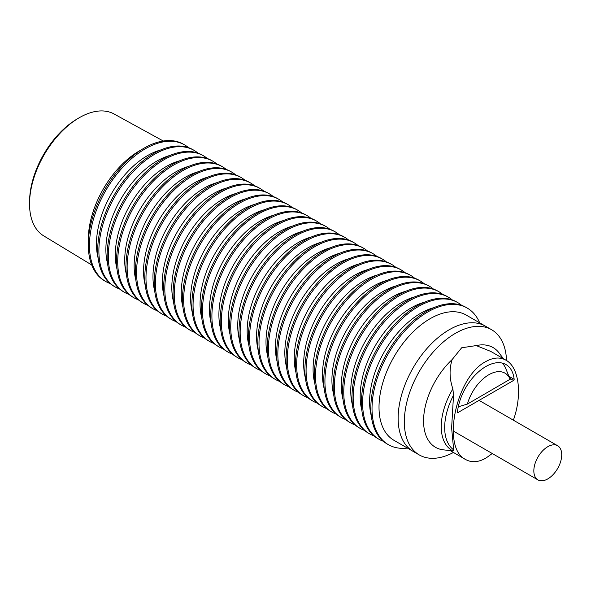 <?xml version="1.0" encoding="UTF-8"?>
<svg xmlns="http://www.w3.org/2000/svg" width="591" height="591" viewBox="0 0 591 591"><rect width="100%" height="100%" fill="white"/><g stroke="black" fill="none" stroke-linecap="round" stroke-linejoin="round"><path stroke-width="0.89" d="M510.122 379.237L467.4 404.067A32.416 18.713 -60 0 1 488.787 374.76A32.416 18.713 -60 0 1 510.173 379.363L505.719 368.459A40.358 23.3 120 0 0 502.328 363.103M467.4 404.067L458.261 406.815M547.776 478.909A19.717 11.384 120 0 0 560.66 461.534A19.717 11.384 120 0 0 557.638 445.732A19.717 11.384 120 0 0 547.776 446.707A19.717 11.384 120 0 0 534.899 464.083A19.717 11.384 120 0 0 537.921 479.885A19.717 11.384 120 0 0 547.776 478.909M444.676 427.596A50.811 29.336 120 0 0 453.674 449.862L451.62 427.965L453.526 395.216A50.811 29.336 120 0 0 444.676 427.596M453.526 395.216L452.891 388.885A52.038 30.045 120 0 0 441.248 426.621A52.038 30.045 120 0 0 453.061 450.999L453.674 449.862M452.891 388.885C449.426 378.883 449.175 369.109 452.13 359.572A57.593 33.251 120 0 0 423.562 420.94A57.593 33.251 120 0 0 442.822 449.781A57.593 33.251 120 0 0 444.41 449.95L453.061 450.999M398.135 418.273A72.294 41.739 120 0 0 413.109 451.361A72.294 41.739 -60 0 1 398.135 418.273A72.294 41.739 -60 0 1 429.694 345.513A72.294 41.739 -60 0 1 485.403 326.151A72.294 41.739 120 0 0 429.694 345.513A72.294 41.739 120 0 0 398.135 418.273M506.531 360.525A72.294 41.739 120 0 0 491.601 329.726A72.294 41.739 120 0 0 435.885 349.096A72.294 41.739 120 0 0 404.333 421.848A72.294 41.739 120 0 0 419.307 454.944A72.294 41.739 120 0 0 453.437 452.477M452.13 359.572L461.667 347.774L476.198 345.587L490.722 351.386L505.999 360.207C519.127 367.233 522.51 394.795 513.365 420.171M492.251 453.519L485.942 458.084C478.392 462.354 471.618 462.827 465.627 459.517C441.218 448.089 455.809 376.895 485.684 361.64C493.234 357.37 500.008 356.898 505.999 360.207M508.932 376.312L514.155 379.333A0.901 0.517 -60 0 1 513.535 380.478L458.091 412.488A0.901 0.525 -60 0 1 457.656 412.525A0.901 0.525 -60 0 1 457.471 412.067A40.358 23.3 -60 0 1 476.435 373.8A40.358 23.3 -60 0 1 505.992 364.558A40.358 23.3 -60 0 1 514.155 379.333M509.73 378.277L513.535 380.478M457.464 412.134L458.091 412.488M503.517 358.774L499.823 353.965A57.593 33.251 120 0 0 498.893 352.672A57.593 33.251 120 0 0 476.198 345.587M139.439 150.86L142.195 149.264L139.439 150.86A72.294 41.739 120 0 0 88.318 239.399L88.318 242.583M188.573 147.684A78.869 45.537 120 0 0 184.665 144.928L183.491 144.248A78.869 45.537 120 0 0 144.056 148.156A78.869 45.537 120 0 0 88.288 244.748A78.869 45.537 120 0 0 104.622 280.851L105.796 281.53A78.869 45.537 120 0 0 110.133 283.532M184.665 144.928A78.869 45.537 120 0 0 145.231 148.836A78.869 45.537 120 0 0 89.463 245.428A78.869 45.537 120 0 0 105.796 281.53M197.985 153.121A78.869 45.537 120 0 0 194.084 150.365L192.91 149.686A78.869 45.537 120 0 0 132.133 170.814A78.869 45.537 120 0 0 97.707 250.185A78.869 45.537 120 0 0 114.041 286.288L115.215 286.967A78.869 45.537 120 0 0 119.552 288.977M194.084 150.365A78.869 45.537 120 0 0 133.307 171.493A78.869 45.537 120 0 0 98.882 250.865A78.869 45.537 120 0 0 115.215 286.967M98.18 258.289A72.294 41.739 -60 0 1 96.459 244.098A72.294 41.739 -60 0 1 160.73 149.951M207.404 158.558A78.869 45.537 120 0 0 203.503 155.802L202.321 155.123A78.869 45.537 120 0 0 141.552 176.251A78.869 45.537 120 0 0 107.126 255.622A78.869 45.537 120 0 0 123.46 291.725L124.635 292.405A78.869 45.537 120 0 0 128.971 294.414M203.503 155.802A78.869 45.537 120 0 0 142.726 176.931A78.869 45.537 120 0 0 108.301 256.302A78.869 45.537 120 0 0 124.635 292.405M107.599 263.726A72.294 41.739 -60 0 1 105.878 249.535A72.294 41.739 -60 0 1 170.149 155.389M216.823 163.995A78.869 45.537 120 0 0 212.923 161.24L211.741 160.56A78.869 45.537 120 0 0 150.971 181.696A78.869 45.537 120 0 0 116.545 261.059A78.869 45.537 120 0 0 132.879 297.162L134.054 297.842A78.869 45.537 120 0 0 138.39 299.851M212.923 161.24A78.869 45.537 120 0 0 152.146 182.375A78.869 45.537 120 0 0 117.72 261.739A78.869 45.537 120 0 0 134.054 297.842M117.018 269.164A72.294 41.739 -60 0 1 115.297 254.972A72.294 41.739 -60 0 1 179.568 160.826M226.242 169.432A78.869 45.537 120 0 0 222.342 166.684L221.16 165.997A78.869 45.537 120 0 0 160.39 187.133A78.869 45.537 120 0 0 125.964 266.497A78.869 45.537 120 0 0 142.298 302.599L143.473 303.279A78.869 45.537 120 0 0 147.809 305.288M222.342 166.684A78.869 45.537 120 0 0 161.565 187.812A78.869 45.537 120 0 0 127.139 267.176A78.869 45.537 120 0 0 143.473 303.279M126.437 274.601A72.294 41.739 -60 0 1 124.716 260.409A72.294 41.739 -60 0 1 188.987 166.263M235.661 174.87A78.869 45.537 120 0 0 231.761 172.121L230.579 171.442A78.869 45.537 120 0 0 169.809 192.57A78.869 45.537 120 0 0 135.383 271.934A78.869 45.537 120 0 0 151.717 308.037L152.892 308.716A78.869 45.537 120 0 0 157.228 310.726M231.761 172.121A78.869 45.537 120 0 0 170.984 193.25A78.869 45.537 120 0 0 136.558 272.614A78.869 45.537 120 0 0 152.892 308.716M135.856 280.038A72.294 41.739 -60 0 1 134.135 265.847A72.294 41.739 -60 0 1 198.406 171.7M245.08 180.307A78.869 45.537 120 0 0 241.172 177.559L239.998 176.879A78.869 45.537 120 0 0 179.221 198.007A78.869 45.537 120 0 0 144.802 277.371A78.869 45.537 120 0 0 161.136 313.474L162.311 314.153A78.869 45.537 120 0 0 166.647 316.163M241.172 177.559A78.869 45.537 120 0 0 180.403 198.687A78.869 45.537 120 0 0 145.977 278.051A78.869 45.537 120 0 0 162.311 314.153M145.275 285.475A72.294 41.739 -60 0 1 143.554 271.291A72.294 41.739 -60 0 1 207.818 177.137M254.499 185.744A78.869 45.537 120 0 0 250.591 182.996L249.417 182.316A78.869 45.537 120 0 0 188.64 203.444A78.869 45.537 120 0 0 154.214 282.808A78.869 45.537 120 0 0 170.548 318.911L171.73 319.591A78.869 45.537 120 0 0 176.066 321.6M250.591 182.996A78.869 45.537 120 0 0 189.822 204.124A78.869 45.537 120 0 0 155.396 283.488A78.869 45.537 120 0 0 171.73 319.591M154.694 290.92A72.294 41.739 -60 0 1 152.973 276.728A72.294 41.739 -60 0 1 217.237 182.575M263.918 191.181A78.869 45.537 120 0 0 260.01 188.433L258.836 187.753A78.869 45.537 120 0 0 198.059 208.882A78.869 45.537 120 0 0 163.633 288.245A78.869 45.537 120 0 0 179.967 324.356L181.149 325.035A78.869 45.537 120 0 0 185.485 327.037M260.01 188.433A78.869 45.537 120 0 0 199.241 209.561A78.869 45.537 120 0 0 164.815 288.925A78.869 45.537 120 0 0 181.149 325.035M164.113 296.357A72.294 41.739 -60 0 1 162.392 282.166A72.294 41.739 -60 0 1 226.656 188.019M273.338 196.618A78.869 45.537 120 0 0 269.43 193.87L268.255 193.191A78.869 45.537 120 0 0 207.478 214.319A78.869 45.537 120 0 0 173.052 293.683A78.869 45.537 120 0 0 189.386 329.793L190.568 330.472A78.869 45.537 120 0 0 194.904 332.474M269.43 193.87A78.869 45.537 120 0 0 208.66 214.998A78.869 45.537 120 0 0 174.234 294.362A78.869 45.537 120 0 0 190.568 330.472M173.525 301.794A72.294 41.739 -60 0 1 171.811 287.603A72.294 41.739 -60 0 1 236.075 193.456M282.757 202.063A78.869 45.537 120 0 0 278.849 199.307L277.674 198.628A78.869 45.537 120 0 0 216.897 219.756A78.869 45.537 120 0 0 182.471 299.127A78.869 45.537 120 0 0 198.805 335.23L199.987 335.91A78.869 45.537 120 0 0 204.323 337.912M278.849 199.307A78.869 45.537 120 0 0 218.072 220.436A78.869 45.537 120 0 0 183.653 299.807A78.869 45.537 120 0 0 199.987 335.91M182.944 307.231A72.294 41.739 -60 0 1 181.223 293.04A72.294 41.739 -60 0 1 245.494 198.894M292.176 207.5A78.869 45.537 120 0 0 288.268 204.745L287.093 204.065A78.869 45.537 120 0 0 226.316 225.193A78.869 45.537 120 0 0 191.89 304.564A78.869 45.537 120 0 0 208.224 340.667L209.399 341.347A78.869 45.537 120 0 0 213.735 343.349M288.268 204.745A78.869 45.537 120 0 0 227.491 225.873A78.869 45.537 120 0 0 193.065 305.244A78.869 45.537 120 0 0 209.399 341.347M192.363 312.669A72.294 41.739 -60 0 1 190.642 298.477A72.294 41.739 -60 0 1 254.913 204.331M301.587 212.937A78.869 45.537 120 0 0 297.687 210.182L296.512 209.502A78.869 45.537 120 0 0 235.735 230.63A78.869 45.537 120 0 0 201.309 310.002A78.869 45.537 120 0 0 217.643 346.104L218.818 346.784A78.869 45.537 120 0 0 223.154 348.786M297.687 210.182A78.869 45.537 120 0 0 236.91 231.31A78.869 45.537 120 0 0 202.484 310.681A78.869 45.537 120 0 0 218.818 346.784M201.782 318.106A72.294 41.739 -60 0 1 200.061 303.914A72.294 41.739 -60 0 1 264.332 209.768M311.006 218.375A78.869 45.537 120 0 0 307.106 215.619L305.924 214.939A78.869 45.537 120 0 0 245.154 236.068A78.869 45.537 120 0 0 210.728 315.439A78.869 45.537 120 0 0 227.062 351.542L228.237 352.221A78.869 45.537 120 0 0 232.573 354.223M307.106 215.619A78.869 45.537 120 0 0 246.329 236.747A78.869 45.537 120 0 0 211.903 316.119A78.869 45.537 120 0 0 228.237 352.221M211.201 323.543A72.294 41.739 -60 0 1 209.48 309.352A72.294 41.739 -60 0 1 273.751 215.205M320.425 223.812A78.869 45.537 120 0 0 316.525 221.056L315.343 220.377A78.869 45.537 120 0 0 254.573 241.505A78.869 45.537 120 0 0 220.148 320.876A78.869 45.537 120 0 0 236.481 356.979L237.656 357.658A78.869 45.537 120 0 0 241.992 359.66M316.525 221.056A78.869 45.537 120 0 0 255.748 242.184A78.869 45.537 120 0 0 221.322 321.556A78.869 45.537 120 0 0 237.656 357.658M220.62 328.98A72.294 41.739 -60 0 1 218.899 314.789A72.294 41.739 -60 0 1 283.17 220.642M329.844 229.249A78.869 45.537 120 0 0 325.944 226.493L324.762 225.814A78.869 45.537 120 0 0 263.992 246.942A78.869 45.537 120 0 0 229.567 326.313A78.869 45.537 120 0 0 245.9 362.416L247.075 363.096A78.869 45.537 120 0 0 251.411 365.098M325.944 226.493A78.869 45.537 120 0 0 265.167 247.622A78.869 45.537 120 0 0 230.741 326.993A78.869 45.537 120 0 0 247.075 363.096M230.039 334.417A72.294 41.739 -60 0 1 228.318 320.226A72.294 41.739 -60 0 1 292.589 226.08M339.264 234.686A78.869 45.537 120 0 0 335.363 231.931L334.181 231.251A78.869 45.537 120 0 0 273.411 252.379A78.869 45.537 120 0 0 238.986 331.75A78.869 45.537 120 0 0 255.319 367.853L256.494 368.533A78.869 45.537 120 0 0 260.83 370.535M335.363 231.931A78.869 45.537 120 0 0 274.586 253.059A78.869 45.537 120 0 0 240.16 332.43A78.869 45.537 120 0 0 256.494 368.533M239.458 339.855A72.294 41.739 -60 0 1 237.737 325.663A72.294 41.739 -60 0 1 302.008 231.517M348.683 240.123A78.869 45.537 120 0 0 344.775 237.368L343.6 236.688A78.869 45.537 120 0 0 282.83 257.816A78.869 45.537 120 0 0 248.405 337.188A78.869 45.537 120 0 0 264.738 373.29L265.913 373.97A78.869 45.537 120 0 0 270.25 375.979M344.775 237.368A78.869 45.537 120 0 0 284.005 258.496A78.869 45.537 120 0 0 249.579 337.867A78.869 45.537 120 0 0 265.913 373.97M248.877 345.292A72.294 41.739 -60 0 1 247.156 331.1A72.294 41.739 -60 0 1 311.42 236.954M358.102 245.56A78.869 45.537 120 0 0 354.194 242.805L353.019 242.125A78.869 45.537 120 0 0 292.242 263.254A78.869 45.537 120 0 0 257.816 342.625A78.869 45.537 120 0 0 274.15 378.728L275.332 379.407A78.869 45.537 120 0 0 279.669 381.417M354.194 242.805A78.869 45.537 120 0 0 293.424 263.933A78.869 45.537 120 0 0 258.998 343.305A78.869 45.537 120 0 0 275.332 379.407M258.297 350.729A72.294 41.739 -60 0 1 256.575 336.538A72.294 41.739 -60 0 1 320.839 242.391M367.521 250.998A78.869 45.537 120 0 0 363.613 248.242L362.438 247.563A78.869 45.537 120 0 0 301.661 268.698A78.869 45.537 120 0 0 267.235 348.062A78.869 45.537 120 0 0 283.569 384.165L284.751 384.844A78.869 45.537 120 0 0 289.088 386.854M363.613 248.242A78.869 45.537 120 0 0 302.843 269.378A78.869 45.537 120 0 0 268.417 348.742A78.869 45.537 120 0 0 284.751 384.844M267.716 356.166A72.294 41.739 -60 0 1 265.994 341.975A72.294 41.739 -60 0 1 330.258 247.828M376.94 256.435A78.869 45.537 120 0 0 373.032 253.687L371.857 253A78.869 45.537 120 0 0 311.08 274.135A78.869 45.537 120 0 0 276.654 353.499A78.869 45.537 120 0 0 292.988 389.602L294.17 390.282A78.869 45.537 120 0 0 298.507 392.291M373.032 253.687A78.869 45.537 120 0 0 312.262 274.815A78.869 45.537 120 0 0 277.836 354.179A78.869 45.537 120 0 0 294.17 390.282M277.127 361.603A72.294 41.739 -60 0 1 275.413 347.412A72.294 41.739 -60 0 1 339.677 253.266M386.359 261.872A78.869 45.537 120 0 0 382.451 259.124L381.276 258.444A78.869 45.537 120 0 0 320.499 279.573A78.869 45.537 120 0 0 286.074 358.936A78.869 45.537 120 0 0 302.407 395.039L303.589 395.719A78.869 45.537 120 0 0 307.926 397.728M382.451 259.124A78.869 45.537 120 0 0 321.681 280.252A78.869 45.537 120 0 0 287.256 359.616A78.869 45.537 120 0 0 303.589 395.719M286.546 367.041A72.294 41.739 -60 0 1 284.825 352.849A72.294 41.739 -60 0 1 349.096 258.703M395.778 267.309A78.869 45.537 120 0 0 391.87 264.561L390.695 263.882A78.869 45.537 120 0 0 329.918 285.01A78.869 45.537 120 0 0 295.493 364.374A78.869 45.537 120 0 0 311.826 400.476L313.001 401.156A78.869 45.537 120 0 0 317.337 403.165M391.87 264.561A78.869 45.537 120 0 0 331.093 285.689A78.869 45.537 120 0 0 296.667 365.053A78.869 45.537 120 0 0 313.001 401.156M295.965 372.478A72.294 41.739 -60 0 1 294.244 358.294A72.294 41.739 -60 0 1 358.515 264.14M405.19 272.747A78.869 45.537 120 0 0 401.289 269.998L400.114 269.319A78.869 45.537 120 0 0 339.337 290.447A78.869 45.537 120 0 0 304.912 369.811A78.869 45.537 120 0 0 321.245 405.914L322.42 406.593A78.869 45.537 120 0 0 326.757 408.603M401.289 269.998A78.869 45.537 120 0 0 340.512 291.127A78.869 45.537 120 0 0 306.086 370.491A78.869 45.537 120 0 0 322.42 406.593M305.384 377.922A72.294 41.739 -60 0 1 303.663 363.731A72.294 41.739 -60 0 1 367.934 269.577M414.609 278.184A78.869 45.537 120 0 0 410.708 275.436L409.526 274.756A78.869 45.537 120 0 0 348.756 295.884A78.869 45.537 120 0 0 314.331 375.248A78.869 45.537 120 0 0 330.665 411.358L331.839 412.038A78.869 45.537 120 0 0 336.176 414.04M410.708 275.436A78.869 45.537 120 0 0 349.931 296.564A78.869 45.537 120 0 0 315.505 375.928A78.869 45.537 120 0 0 331.839 412.038M314.804 383.36A72.294 41.739 -60 0 1 313.082 369.168A72.294 41.739 -60 0 1 377.353 275.022M424.028 283.621A78.869 45.537 120 0 0 420.127 280.873L418.945 280.193A78.869 45.537 120 0 0 358.176 301.321A78.869 45.537 120 0 0 323.75 380.685A78.869 45.537 120 0 0 340.084 416.795L341.258 417.475A78.869 45.537 120 0 0 345.595 419.477M420.127 280.873A78.869 45.537 120 0 0 359.35 302.001A78.869 45.537 120 0 0 324.924 381.365A78.869 45.537 120 0 0 341.258 417.475M324.223 388.797A72.294 41.739 -60 0 1 322.501 374.605A72.294 41.739 -60 0 1 386.773 280.459M433.447 289.065A78.869 45.537 120 0 0 429.546 286.31L428.364 285.63A78.869 45.537 120 0 0 367.595 306.759A78.869 45.537 120 0 0 333.169 386.13A78.869 45.537 120 0 0 349.503 422.233L350.677 422.912A78.869 45.537 120 0 0 355.014 424.914M429.546 286.31A78.869 45.537 120 0 0 368.769 307.438A78.869 45.537 120 0 0 334.343 386.81A78.869 45.537 120 0 0 350.677 422.912M333.642 394.234A72.294 41.739 -60 0 1 331.92 380.043A72.294 41.739 -60 0 1 396.192 285.896M442.866 294.503A78.869 45.537 120 0 0 438.965 291.747L437.783 291.067A78.869 45.537 120 0 0 377.014 312.196A78.869 45.537 120 0 0 342.588 391.567A78.869 45.537 120 0 0 358.922 427.67L360.096 428.349A78.869 45.537 120 0 0 364.433 430.351M438.965 291.747A78.869 45.537 120 0 0 378.188 312.875A78.869 45.537 120 0 0 343.763 392.247A78.869 45.537 120 0 0 360.096 428.349M343.061 399.671A72.294 41.739 -60 0 1 341.339 385.48A72.294 41.739 -60 0 1 405.611 291.333M452.285 299.94A78.869 45.537 120 0 0 448.377 297.184L447.202 296.505A78.869 45.537 120 0 0 386.433 317.633A78.869 45.537 120 0 0 352.007 397.004A78.869 45.537 120 0 0 368.341 433.107L369.515 433.787A78.869 45.537 120 0 0 373.852 435.789M448.377 297.184A78.869 45.537 120 0 0 387.607 318.313A78.869 45.537 120 0 0 353.182 397.684A78.869 45.537 120 0 0 369.515 433.787M352.48 405.108A72.294 41.739 -60 0 1 350.759 390.917A72.294 41.739 -60 0 1 415.03 296.771M461.704 305.377A78.869 45.537 120 0 0 457.796 302.622L456.621 301.942A78.869 45.537 120 0 0 395.844 323.07A78.869 45.537 120 0 0 361.419 402.441A78.869 45.537 120 0 0 377.752 438.544L378.934 439.224A78.869 45.537 120 0 0 383.271 441.226M457.796 302.622A78.869 45.537 120 0 0 397.026 323.75A78.869 45.537 120 0 0 362.601 403.121A78.869 45.537 120 0 0 378.934 439.224M361.899 410.546A72.294 41.739 -60 0 1 360.178 396.354A72.294 41.739 -60 0 1 424.441 302.208M479.693 322.849A78.869 45.537 120 0 0 467.215 308.059L466.04 307.379A78.869 45.537 120 0 0 405.263 328.507A78.869 45.537 120 0 0 370.838 407.879A78.869 45.537 120 0 0 387.171 443.981L388.353 444.661A78.869 45.537 120 0 0 407.398 448.067M467.215 308.059A78.869 45.537 120 0 0 406.445 329.187A78.869 45.537 120 0 0 372.02 408.558A78.869 45.537 120 0 0 388.353 444.661M371.318 415.983A72.294 41.739 -60 0 1 369.597 401.791A72.294 41.739 -60 0 1 433.86 307.645M419.307 454.944L393.983 440.325A72.294 41.739 -60 0 1 379.016 407.229A72.294 41.739 -60 0 1 410.568 334.476A72.294 41.739 -60 0 1 466.277 315.106L491.601 329.726M91.701 264.96L43.682 235.853A70.373 40.631 -60 0 1 29.55 202.868A70.373 40.631 -60 0 1 78.418 118.23A70.373 40.631 -60 0 1 79.305 117.705A70.373 40.631 -60 0 1 114.048 113.974L163.271 141.005M29.55 202.868L29.58 200.777A67.743 39.109 -60 0 1 76.623 119.301L78.418 118.23M479.072 400.373L557.638 445.732M453.075 430.898L537.921 479.885M465.627 459.517L450.349 450.697"/></g></svg>
